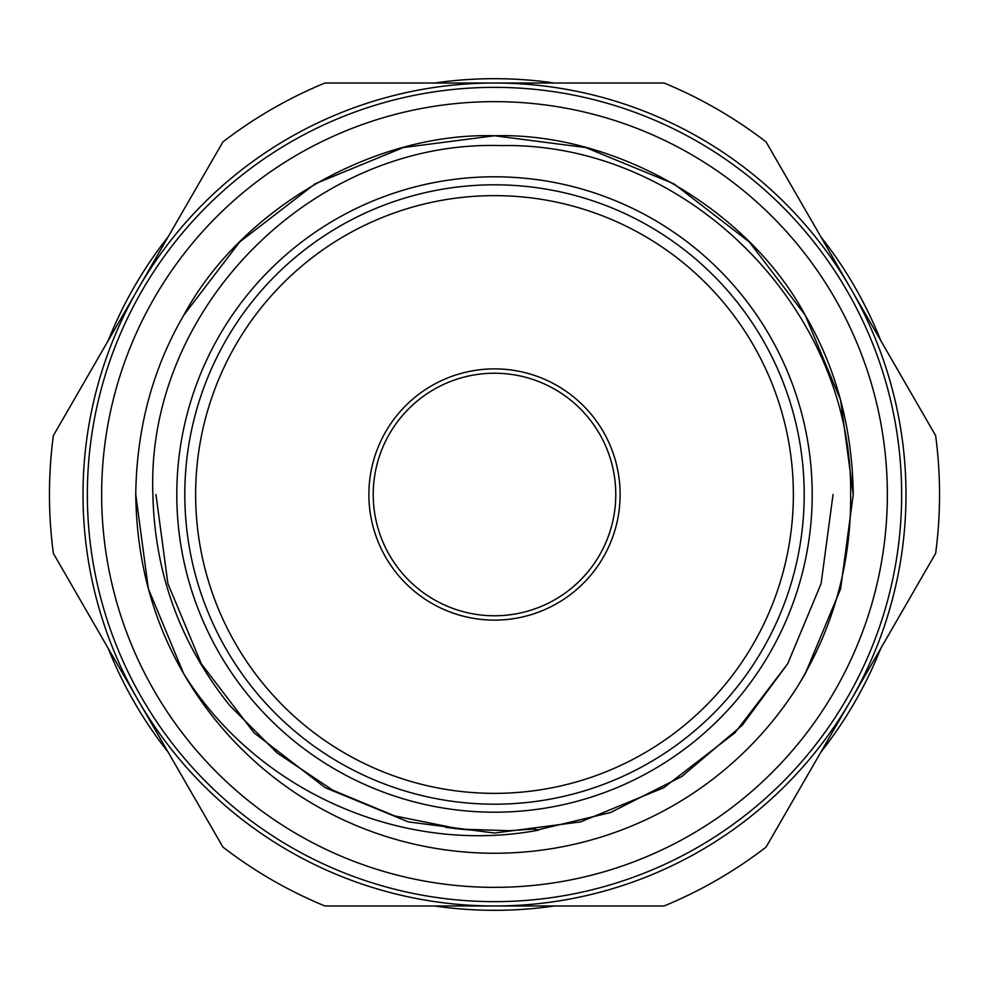 <?xml version="1.0" encoding="UTF-8"?>
<svg xmlns="http://www.w3.org/2000/svg" width="989" height="989" viewBox="0 0 989 989"><rect width="100%" height="100%" fill="white"/><g stroke="black" fill="none" stroke-linecap="round" stroke-linejoin="round"><path stroke-width="1.48" d="M176.796 494.5A317.704 317.704 0 0 1 494.5 176.796A317.704 317.704 0 0 1 812.204 494.5A317.704 317.704 0 0 1 494.5 812.204A317.704 317.704 0 0 1 176.796 494.5M101.644 494.5A392.856 392.856 0 0 1 494.5 101.644A392.856 392.856 0 0 1 887.356 494.5A392.856 392.856 0 0 1 494.5 887.356A392.856 392.856 0 0 1 101.644 494.5M880.779 648.401A415.813 415.813 0 0 1 820.919 752.085M554.359 905.986A415.813 415.813 0 0 1 434.641 905.986M168.081 752.085A415.813 415.813 0 0 1 108.221 648.401M368.885 494.5A125.615 125.615 0 0 1 494.5 368.885A125.615 125.615 0 0 1 620.115 494.5A125.615 125.615 0 0 1 494.5 620.115A125.615 125.615 0 0 1 368.885 494.5M615.776 494.5A121.276 121.276 0 0 0 494.5 373.224A121.276 121.276 0 0 0 373.224 494.5A121.276 121.276 0 0 0 494.5 615.776A121.276 121.276 0 0 0 615.776 494.5M195.637 494.5A298.863 298.863 0 0 0 494.5 793.363A298.863 298.863 0 0 0 793.363 494.5A298.863 298.863 0 0 0 494.5 195.637A298.863 298.863 0 0 0 195.637 494.5M804.193 494.5A309.693 309.693 0 0 1 494.5 804.193A309.693 309.693 0 0 1 184.807 494.5A309.693 309.693 0 0 1 494.5 184.807A309.693 309.693 0 0 1 804.193 494.5M905.986 494.5A411.486 411.486 0 0 1 494.5 905.986A411.486 411.486 0 0 1 83.014 494.5A411.486 411.486 0 0 1 494.5 83.014A411.486 411.486 0 0 1 905.986 494.5A411.486 411.486 0 0 0 494.5 83.014A411.486 411.486 0 0 0 83.014 494.5M935.631 435.605A445.05 445.05 0 0 1 935.631 553.395L766.067 847.091A445.05 445.05 0 0 1 664.064 905.986L324.936 905.986A445.05 445.05 0 0 1 222.933 847.091L53.369 553.395A445.05 445.05 0 0 1 53.369 435.605L222.933 141.909A445.05 445.05 0 0 1 324.936 83.014L664.064 83.014A445.05 445.05 0 0 1 766.067 141.909L935.631 435.605M152.887 494.5C154.667 573.509 180.332 643.876 229.856 705.627L277.18 752.988L332.823 790.223L394.648 815.913L460.281 829.128L509.422 830.698L533.973 829.029L538.498 830.167C401.954 855.806 256.472 790.879 183.608 673.521A358.747 358.747 0 0 0 797.381 686.762C833.504 627.521 851.257 563.433 850.651 494.5C853.186 308.58 686.465 141.526 500.582 145.593C313.76 139.758 145.643 307.802 152.887 494.5M805.182 673.868L797.381 686.762L805.182 673.868L840.601 588.937L853.247 494.5L840.601 588.937L805.182 673.868L797.381 686.762L805.182 673.868L840.601 588.937L853.247 494.5C852.37 428.41 836.348 368.613 805.182 315.132C747.869 208.778 615.257 132.217 494.5 135.753C373.743 132.217 241.131 208.778 183.818 315.132C152.652 368.613 136.63 428.41 135.753 494.5L148.35 588.727L183.608 673.521L148.35 588.727L135.753 494.5C136.63 560.429 152.578 620.103 183.608 673.521M797.381 686.762L805.182 673.868L840.601 588.937L853.247 494.5L840.601 400.063L805.182 315.132M853.247 494.5C852.37 428.41 836.348 368.613 805.182 315.132C747.869 208.778 615.257 132.217 494.5 135.753C373.743 132.217 241.131 208.778 183.818 315.132C152.652 368.613 136.63 428.41 135.753 494.5C136.63 428.41 152.652 368.613 183.818 315.132C241.131 208.778 373.743 132.217 494.5 135.753C615.257 132.217 747.869 208.778 805.182 315.132C836.348 368.613 852.37 428.41 853.247 494.5L840.601 400.063L805.182 315.132L749.328 241.984L673.868 183.818L585.772 147.559L494.5 135.753L403.228 147.559L315.132 183.818L239.672 241.984L183.818 315.132M108.221 340.599A415.813 415.813 0 0 1 168.081 236.915M434.641 83.014A415.813 415.813 0 0 1 554.359 83.014M820.919 236.915A415.813 415.813 0 0 1 880.779 340.599M87.353 494.5A407.147 407.147 0 0 0 494.5 901.647A407.147 407.147 0 0 0 901.647 494.5A407.147 407.147 0 0 0 494.5 87.353A407.147 407.147 0 0 0 87.353 494.5M201.311 663.767L254.025 732.787L325.233 787.689L408.37 821.896L494.5 833.047L580.63 821.896L663.767 787.689L734.975 732.787L787.689 663.767L821.105 583.609L833.047 494.5L821.105 583.609L787.689 663.767L734.975 732.787L663.767 787.689L580.63 821.896L494.5 833.047L408.37 821.896L325.233 787.689L254.025 732.787L201.311 663.767L167.895 583.609L155.953 494.5L167.895 583.609L201.311 663.767L254.025 732.787L325.233 787.689L408.37 821.896L494.5 833.047L580.63 821.896L663.767 787.689L734.975 732.787L787.689 663.767L821.105 583.609L833.047 494.5L821.105 583.609L787.689 663.767L742.158 725.308L681.742 776.55L610.534 812.538L534.468 830.673M155.953 494.5L167.895 583.609L201.311 663.767L254.025 732.787L325.233 787.689L408.37 821.896L494.5 833.047L580.63 821.896L663.767 787.689L734.975 732.787L787.689 663.767M460.281 829.128L445.755 827.336M469.268 829.932L450.156 827.941M465.831 829.647L454.631 828.51"/></g></svg>
